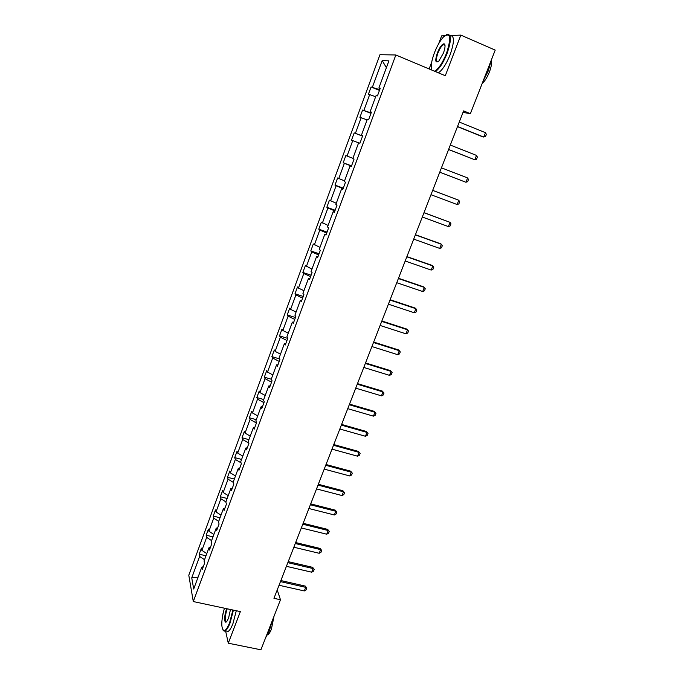 <?xml version="1.0" encoding="UTF-8"?>
<svg xmlns="http://www.w3.org/2000/svg" width="684" height="684" viewBox="0 0 684 684"><rect width="100%" height="100%" fill="white"/><g stroke="black" fill="none" stroke-linecap="round" stroke-linejoin="round"><path stroke-width="1.03" d="M223.087 613.24L222.462 616.506M379.971 54.694L188.793 575.21L193.29 601.552L395.839 54.985L379.971 54.694M444.771 35.748L441.642 35.867L438.675 43.708M431.681 62.193L429.124 68.947M225.6 630.913L228.276 643.199L260.912 649.8L280.466 599.757L277.225 589.933M395.839 54.985L445.293 75.727L460.828 35.106L449.901 35.542M460.828 35.106L495.207 50.112L470.378 113.672L463.598 110.893L273.959 598.32L280.466 599.757M204.533 559.709L199.625 556.443L199.189 554.22L205.987 555.776M198.103 577.116L191.742 577.86L199.625 556.443M206.79 553.604L201.874 550.346L201.421 548.149L199.189 554.22M201.874 550.346L206.645 537.385L206.175 535.23L212.989 536.846M213.87 534.452L208.911 531.237L208.423 529.117L206.175 535.23M208.911 531.237L213.724 518.156L213.22 516.087L220.043 517.745M221.009 515.129L216.007 511.957L215.486 509.913L213.22 516.087M216.007 511.957L220.864 498.764L220.325 496.764L227.165 498.474M228.217 495.626L223.172 492.506L222.616 490.539L220.325 496.764M223.172 492.506L228.071 479.193L227.49 477.278L234.347 479.039M235.484 475.961L230.397 472.883L229.807 470.994L227.49 477.278M230.397 472.883L235.339 459.451L234.732 457.613L241.597 459.426M242.82 456.117L237.681 453.082L237.057 451.269L234.732 457.613M237.681 453.082L242.675 439.53L242.025 437.769L248.908 439.641M250.224 436.093L245.043 433.109L244.376 431.373L242.025 437.769M245.043 433.109L250.079 419.429L249.395 417.753L256.286 419.677M257.688 415.881L252.464 412.948L251.763 411.298L249.395 417.753M252.464 412.948L257.543 399.148L256.825 397.558L263.733 399.533M265.23 395.489L259.954 392.607L259.219 391.043L256.825 397.558M259.954 392.607L265.076 378.679L264.323 377.175L271.249 379.21M272.831 374.918L267.504 372.079L266.734 370.608L264.323 377.175M267.504 372.079L272.685 358.031L271.881 356.612L279.542 358.92M280.508 354.15L275.13 351.371L274.327 349.986L271.881 356.612M275.13 351.371L280.354 337.186L279.517 335.861L287.733 338.4M288.255 333.193L282.834 330.466L281.979 329.166L279.517 335.861M282.834 330.466L288.101 316.153L287.229 314.914L295.454 317.521M296.069 312.041L290.597 309.365L289.708 308.159L287.229 314.914M290.597 309.365L295.916 294.924L295.001 293.778L303.243 296.454M303.961 290.7L298.438 288.075L297.506 286.964L295.001 293.778M298.438 288.075L303.807 273.497L302.85 272.446L311.109 275.199M311.921 269.145L305.38 265.572L302.85 272.446M306.355 266.58L311.767 251.866L310.775 250.917L319.043 253.738M319.967 247.403L313.323 243.974L310.775 250.917M314.341 244.889L319.804 230.038L318.77 229.183L327.055 232.081M328.081 225.446L321.343 222.18L318.77 229.183M322.403 222.993L327.918 207.996L326.841 207.252L335.143 210.219M336.272 203.285L329.44 200.173L326.841 207.252M330.534 200.891L336.109 185.757L334.98 185.107L343.308 188.151M344.539 180.909L337.614 177.968L334.98 185.107M338.751 178.575L344.377 163.296L343.206 162.749L351.55 165.879M352.884 158.32L345.856 155.542L343.206 162.749M347.044 156.055L352.73 140.622L351.508 140.186L354.184 132.91L362.546 136.142M362.597 135.996L354.184 132.91M355.423 133.312L361.161 117.733L359.887 117.409L362.597 110.056L370.967 113.373M371.121 112.954L362.597 110.056M363.871 110.355L369.668 94.623L368.351 94.401L371.079 86.988L379.475 90.382M379.731 89.69L371.079 86.988M372.412 87.167L382.194 60.594L388.914 60.85L378.859 88.056L380.261 88.245L377.431 95.914L376.038 95.683L370.087 111.774L371.446 112.09L368.633 119.683L367.299 119.332L361.409 135.27L362.717 135.697L359.929 143.213L358.647 142.751L352.807 158.526L354.064 159.064L351.311 166.511L350.071 165.938L344.3 181.559L345.506 182.209L342.778 189.579L341.59 188.895L335.87 204.371L337.024 205.132L334.331 212.433L333.185 211.638L327.516 226.968L328.628 227.832L325.96 235.057L324.857 234.159L319.248 249.344L320.317 250.31L317.667 257.475L316.615 256.466L311.058 271.505L312.075 272.574L309.459 279.671L308.441 278.568L302.944 293.453L303.918 294.633L301.319 301.653L300.353 300.447L294.907 315.204L295.839 316.47L293.265 323.429L292.342 322.13L286.938 336.742L287.836 338.11L285.288 345.001L284.407 343.607L279.055 358.083L279.91 359.545L277.379 366.376L276.541 364.88L271.24 379.227L272.052 380.783L269.556 387.546L268.752 385.956L263.502 400.166L264.272 401.816L261.792 408.519L261.031 406.843L255.833 420.925L256.56 422.661L254.106 429.296L253.388 427.534L248.232 441.479L248.925 443.309L246.488 449.884L245.812 448.037L240.7 461.854L241.358 463.769L238.947 470.284L238.306 468.343L233.235 482.04L233.86 484.041L231.466 490.496L230.859 488.479L225.848 502.047L226.43 504.125L224.061 510.529L223.488 508.426L218.521 521.875L219.068 524.029L216.717 530.374L216.187 528.193L211.253 541.523L211.766 543.763L209.441 550.047L208.945 547.781L204.063 560.991L204.533 563.308L202.233 569.541L201.763 567.198L193.7 589.018L191.742 577.86M210.441 547.337L208.945 547.781M211.595 540.608L206.645 537.385M217.674 527.791L216.187 528.193M218.718 521.336L213.724 518.156M224.968 508.067L223.488 508.426M225.9 501.894L220.864 498.764M232.338 488.162L230.859 488.479M233.355 482.408L228.071 479.193M239.768 468.07L238.306 468.343M241.033 462.837L235.339 459.451M247.257 447.806L245.812 448.037M248.848 443.112L242.675 439.53M254.824 427.346L253.388 427.534M256.432 423.02L250.079 419.429M262.468 406.706L261.031 406.843M263.956 402.679L257.543 399.148M270.171 385.87L268.752 385.956M271.548 382.151L265.076 378.679M277.952 364.846L276.541 364.88M279.209 361.434L272.685 358.031M285.801 343.616L284.407 343.607M286.947 340.529L280.354 337.186M293.727 322.19L292.342 322.13M294.744 319.428L288.101 316.153M301.729 300.558L300.353 300.447M302.627 298.138L295.916 294.924M309.801 278.73L308.441 278.568M310.579 276.644L303.807 273.497M317.957 256.688L316.615 256.466M318.599 254.944L311.767 251.866M326.191 234.432L324.857 234.159M326.704 233.047L319.804 230.038M334.502 211.963L333.185 211.638M334.878 210.937L327.918 207.996M342.889 189.28L341.59 188.895M343.137 188.613L336.109 185.757M351.362 166.374L350.071 165.938M351.473 166.084L344.377 163.296M358.604 142.853L352.73 140.622M362.682 135.791L361.409 135.27M367.086 119.897L361.161 117.733M371.344 112.356L370.087 111.774M375.653 96.718L369.668 94.623M380.099 88.698L378.859 88.056M228.276 643.199L240.366 611.599L193.29 601.552M463.017 112.398L470.378 113.672M386.392 67.665L382.194 60.594M203.276 566.711L201.763 567.198M459.255 122.051L485.503 132.687L486.358 134.389L485.495 136.578L482.776 136.851L457.468 126.643M485.503 132.687L483.768 137.074L457.528 126.497M434.52 71.213C438.529 69.024 442.548 62.988 446.584 53.087C451.543 37.158 450.517 31.763 443.523 36.91C440.12 40.638 437.067 45.99 434.357 52.959C431.467 60.91 430.578 66.596 431.681 70.025L431.664 69.965M446.447 34.696C451.457 33.396 451.696 39.586 447.156 53.266C443.326 62.731 439.402 68.828 435.392 71.538L435.357 71.564M443.446 53.053L438.897 61.004C435.383 63.552 434.862 60.885 437.332 52.993C439.744 47.162 441.992 44.092 444.07 43.785C445.532 44.58 445.327 47.666 443.446 53.053M444.951 44.99L443.369 44.631C441.462 45.939 439.641 48.778 437.88 53.164C435.905 58.995 435.896 61.902 437.863 61.893M491.18 60.423L488.299 70.871L483.084 81.139M491.326 60.055C492.01 62.783 491.36 66.784 489.376 72.068C487.23 77.335 484.802 81.225 482.083 83.722M449.978 35.73C454.501 35.286 454.578 41.562 450.192 54.566C446.361 64.022 442.428 70.101 438.393 72.795L438.35 72.82M224.403 608.187C221.103 620.781 220.941 628.271 223.89 630.665C225.626 630.631 227.533 627.963 229.627 622.662L232.893 610.008M233.406 610.111L230.072 622.97C228.439 627.185 226.84 629.819 225.292 630.853L224.19 631.17L222.83 629.938M230.465 609.487L228.584 618.088L226.849 621.397C224.121 624.945 223.942 615.694 226.549 609.162L226.737 608.692M227.25 608.803L226.985 609.461C224.762 616.84 224.626 620.91 226.584 621.688M271.976 621.5L269.257 631.161L265.64 637.702M273.993 616.318L271.411 629.143C270.214 632.136 269.009 633.982 267.786 634.701L267.598 634.786M236.288 610.726L232.962 623.577C231.32 627.792 229.721 630.409 228.165 631.443L225.934 630.99M450.311 145.051L476.517 155.422L477.381 157.072L476.526 159.235L474.799 159.765L448.567 149.54M476.517 155.422L474.799 159.765L448.593 149.454M441.445 167.837L467.608 177.943L468.489 179.541L467.642 181.688L465.907 182.252L439.744 172.206M467.608 177.943L465.907 182.252L439.752 172.188M432.664 190.4L458.784 200.25L459.682 201.797L458.844 203.926L457.1 204.516L430.988 194.709M457.1 204.516L458.784 200.25L432.681 190.366M423.969 212.75L450.046 222.343L450.961 223.848L450.123 225.951L448.379 226.575L422.31 217.025M448.379 226.575L450.046 222.343L424.012 212.647M415.359 234.886L441.394 244.239L442.317 245.684L441.488 247.779L439.735 248.42L413.709 239.118M439.735 248.42L441.394 244.239L440.53 243.743L415.419 234.723M406.826 256.816L432.818 265.922L433.75 267.324L432.929 269.393L431.176 270.069L405.193 261.006M431.176 270.069L432.818 265.922L431.98 265.375L406.912 256.594M398.37 278.542L424.319 287.408L425.268 288.768L424.456 290.82L422.695 291.521L396.754 282.697M422.695 291.521L424.319 287.408L423.507 286.81L398.481 278.26M390 300.062L415.906 308.698L416.864 310.006L416.052 312.041L414.299 312.768L388.401 304.183M414.299 312.768L415.906 308.698L415.111 308.048L390.137 299.72M381.706 321.386L407.561 329.791L408.528 331.056L407.732 333.065L405.971 333.826L380.116 325.464M405.971 333.826L407.561 329.791L406.8 329.089L381.86 320.984M373.481 342.513L399.302 350.687L400.277 351.909L399.49 353.902L397.72 354.688L371.916 346.557M397.72 354.688L399.302 350.687L398.558 349.943L373.661 342.06M365.341 363.443L391.111 371.395L392.103 372.575L391.316 374.55L389.547 375.354L363.785 367.453M389.547 375.354L391.111 371.395L390.393 370.608L365.538 362.93M357.27 384.186L382.997 391.915L382.305 391.077L383.998 393.052L383.22 395.01L381.441 395.839L355.731 388.153M357.493 383.621L382.305 391.077M381.441 395.839L382.997 391.915L383.998 393.052M349.276 404.74L374.952 412.255L374.285 411.366L375.961 413.35L375.191 415.291L373.421 416.146L347.746 408.673M349.515 404.116L374.285 411.366M373.421 416.146L374.952 412.255L375.961 413.35M341.35 425.106L366.983 432.408L366.333 431.476L368.001 433.459L367.24 435.383L365.461 436.264L339.837 429.005M341.615 424.431L366.333 431.476M365.461 436.264L366.983 432.408L368.001 433.459M333.501 445.284L359.091 452.38L358.459 451.406L360.117 453.389L359.365 455.296L357.578 456.202L331.997 449.149M333.783 444.557L358.459 451.406M357.578 456.202L359.091 452.38L360.117 453.389M325.721 465.291L351.26 472.174L350.653 471.156L352.294 473.148L351.55 475.038L349.763 475.961L324.233 469.113M326.02 464.513L350.653 471.156M349.763 475.961L351.26 472.174L352.294 473.148M318.009 485.11L343.505 491.796L342.915 490.736L344.548 492.728L343.804 494.6L342.017 495.549L316.53 488.906M318.334 484.281L342.915 490.736M342.017 495.549L343.505 491.796L344.548 492.728M310.365 504.758L335.81 511.247L335.245 510.144L336.87 512.136L336.135 513.992L334.339 514.966L308.903 508.511M310.707 503.877L335.245 510.144M334.339 514.966L335.81 511.247L336.87 512.136M302.79 524.226L328.192 530.519L327.645 529.373L329.252 531.374L328.525 533.212L326.73 534.204L301.336 527.954M303.149 523.303L327.645 529.373M326.73 534.204L328.192 530.519L329.252 531.374M295.283 543.532L320.634 549.628L320.112 548.448L321.711 550.44L320.984 552.27L319.189 553.279L293.846 547.226M295.659 542.557L320.112 548.448M319.189 553.279L320.634 549.628L321.711 550.44M287.836 562.658L313.144 568.566L312.639 567.344L314.23 569.344L313.511 571.157L311.716 572.192L286.416 566.318M288.238 561.641L312.639 567.344M311.716 572.192L313.144 568.566L314.23 569.344M280.457 581.622L305.722 587.342L305.235 586.085L306.808 588.086L306.099 589.882L304.303 590.942L279.046 585.256M280.876 580.554L305.235 586.085M304.303 590.942L305.722 587.342L306.808 588.086M438.393 72.795L435.392 71.538M443.369 44.631L445.01 45.341M444.292 44.417L444.07 43.785M228.165 631.443L225.292 630.853M223.89 630.665L224.19 631.17"/></g></svg>
